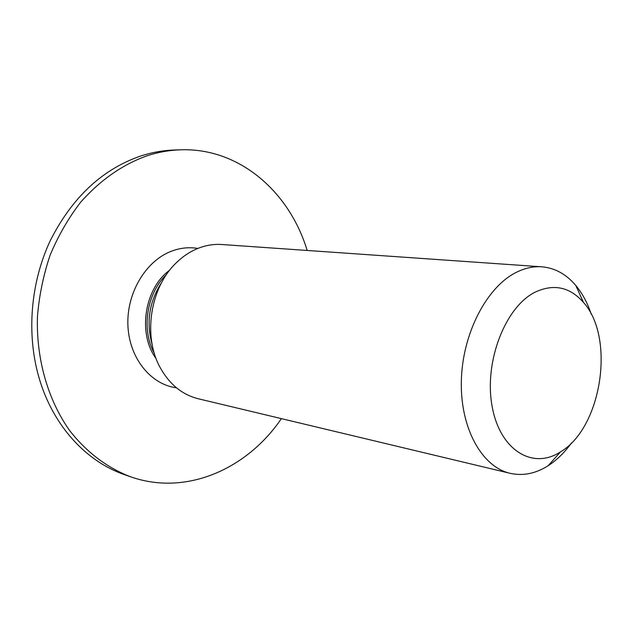 <?xml version="1.0" encoding="UTF-8"?>
<svg xmlns="http://www.w3.org/2000/svg" width="633" height="633" viewBox="0 0 633 633"><rect width="100%" height="100%" fill="white"/><g stroke="black" fill="none" stroke-linecap="round" stroke-linejoin="round"><path stroke-width="0.95" d="M307.163 250.462C289.542 191.949 239.424 147.695 180.634 149.807L174.352 150.013C163.33 150.361 152.324 152.292 141.317 155.797C102.435 169.035 72.043 197.409 50.149 240.904C30.4 283.149 26.357 334.556 39.127 378.091C53.03 425.843 86.341 461.615 124.582 474.679L130.509 476.752C185.967 496.383 247.044 469.18 281.384 418.635M180.634 149.807C169.573 150.163 158.527 152.102 147.489 155.631C122.58 164.469 100.259 180.049 80.518 202.378C68.38 218.187 58.268 235.729 50.173 254.996C43.424 274.959 39.175 295.516 37.442 316.666C36.136 358.974 47.886 399.629 69.369 430.179C86.31 452.097 107.381 467.906 130.509 476.752M591.254 314.237C587.511 302.938 582.352 293.348 575.793 285.459C566.242 274.16 554.904 267.949 541.793 266.81L221.882 244.52C214.081 243.982 206.311 245.193 198.58 248.152C190.612 251.254 183.261 256.056 176.536 262.56C150.108 287.2 142.544 336.527 160.378 367.955C169.676 384.468 182.296 394.731 198.232 398.75L510.135 473.318C522.985 476.166 535.66 473.626 548.162 465.714C556.787 460.151 564.573 452.548 571.528 442.886M541.793 266.81C533.508 266.24 525.153 268.02 516.718 272.143C487.038 286.472 462.549 333.037 461.354 380.417C459.993 427.829 481.76 466.901 510.135 473.318M535.17 292.13C505.292 306.839 483.968 361.744 492.047 405.903C499.69 450.3 532.741 470.129 560.506 451.867C601.714 427.781 615.521 337.69 583.428 302.368C569.819 286.939 553.733 283.529 535.17 292.13M197.86 248.437C189.101 246.957 180.326 247.867 171.543 251.166C145.788 260.796 126.45 293.095 127.913 325.56C129.211 358.049 150.741 384.563 176.488 387.815M169.66 270.22C144.411 288.339 137.448 333.733 156.114 358.587M166.376 274.706C146.65 293.269 141.064 329.706 154.325 353.325M161.692 282.421C149.159 301.704 145.986 322.411 152.165 344.558M583.428 302.368L575.793 285.459M560.506 451.867L548.162 465.714"/></g></svg>
